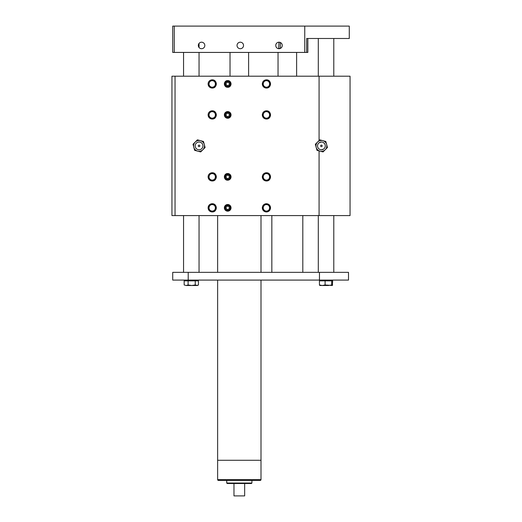 <?xml version="1.0" encoding="UTF-8"?>
<svg xmlns="http://www.w3.org/2000/svg" width="522" height="522" viewBox="0 0 522 522"><rect width="100%" height="100%" fill="white"/><g stroke="black" fill="none" stroke-linecap="round" stroke-linejoin="round"><path stroke-width="0.78" d="M227.031 211.103L224.388 207.495L227.703 204.507A3.328 3.328 0 0 0 224.375 207.841A3.328 3.328 0 0 0 227.703 211.169A3.328 3.328 0 0 0 231.031 207.841A3.328 3.328 0 0 0 227.703 204.507L231.018 207.502L228.375 211.103M227.703 180.194A3.328 3.328 0 0 0 231.031 176.867A3.328 3.328 0 0 0 227.703 173.532A3.328 3.328 0 0 0 224.375 176.867A3.328 3.328 0 0 0 227.703 180.194C223.396 180.39 223.396 173.343 227.703 173.532L230.881 175.875L229.576 179.62M228.375 118.174L231.018 114.572L227.703 111.584A3.328 3.328 0 0 0 224.375 114.918A3.328 3.328 0 0 0 227.703 118.246A3.328 3.328 0 0 0 231.031 114.918A3.328 3.328 0 0 0 227.703 111.584L224.388 114.579L227.031 118.174M227.703 80.61A3.328 3.328 0 0 0 224.375 83.944A3.328 3.328 0 0 0 227.703 87.272A3.328 3.328 0 0 0 231.031 83.944A3.328 3.328 0 0 0 227.703 80.61C223.396 80.421 223.403 87.474 227.703 87.272C232.009 87.461 232.009 80.421 227.703 80.61M321.402 142.017L319.079 142.793M211.39 79.925L212.213 79.84A4.104 4.104 0 0 0 208.108 83.944A4.104 4.104 0 0 0 212.213 88.048L208.193 84.773L210.607 80.166M265.594 79.925L266.422 79.84A4.104 4.104 0 0 0 262.318 83.944A4.104 4.104 0 0 0 266.422 88.048L262.403 84.773L264.817 80.166M265.594 203.821L266.422 203.737A4.104 4.104 0 0 0 262.318 207.841A4.104 4.104 0 0 0 266.422 211.945L262.403 208.669L264.817 204.063M211.39 203.821L212.213 203.737A4.104 4.104 0 0 0 208.108 207.841A4.104 4.104 0 0 0 212.213 211.945A4.104 4.104 0 0 0 216.317 207.841A4.104 4.104 0 0 0 212.213 203.737C217.524 203.489 217.511 212.193 212.213 211.945M211.39 211.86L208.134 208.258L210.607 204.063M211.39 110.899L212.213 110.814A4.104 4.104 0 0 0 208.108 114.918A4.104 4.104 0 0 0 212.213 119.023L208.193 115.747L210.607 111.14M265.594 110.899L266.422 110.814A4.104 4.104 0 0 0 262.318 114.918A4.104 4.104 0 0 0 266.422 119.023L262.403 115.747L264.817 111.14M265.594 172.847L266.422 172.762A4.104 4.104 0 0 0 262.318 176.867A4.104 4.104 0 0 0 266.422 180.971L262.403 177.695L264.817 173.089M211.39 172.847L212.213 172.762A4.104 4.104 0 0 0 208.108 176.867A4.104 4.104 0 0 0 212.213 180.971L208.193 177.695L210.607 173.089M319.079 140.548L319.079 76.199L350.053 76.199L350.053 215.586L171.947 215.586L171.947 76.199L175.046 76.199L175.046 215.586M319.079 76.199L175.046 76.199M212.213 88.048A4.104 4.104 0 0 0 216.317 83.944A4.104 4.104 0 0 0 212.213 79.84C217.524 79.592 217.511 88.296 212.213 88.048M266.422 88.048A4.104 4.104 0 0 0 270.526 83.944A4.104 4.104 0 0 0 266.422 79.84C271.727 79.592 271.714 88.296 266.422 88.048M266.422 211.945A4.104 4.104 0 0 0 270.526 207.841A4.104 4.104 0 0 0 266.422 203.737L269.828 205.551L270.2 209.439M212.213 119.023A4.104 4.104 0 0 0 216.317 114.918A4.104 4.104 0 0 0 212.213 110.814C217.524 110.566 217.511 119.27 212.213 119.023M266.422 119.023A4.104 4.104 0 0 0 270.526 114.918A4.104 4.104 0 0 0 266.422 110.814C271.727 110.566 271.714 119.27 266.422 119.023M266.422 180.971A4.104 4.104 0 0 0 270.526 176.867A4.104 4.104 0 0 0 266.422 172.762C271.727 172.514 271.714 181.219 266.422 180.971M212.213 180.971A4.104 4.104 0 0 0 216.317 176.867A4.104 4.104 0 0 0 212.213 172.762C217.524 172.514 217.511 181.219 212.213 180.971M321.402 149.762L323.549 149.109M324.619 143.733L323.549 142.669M269.685 210.327L267.244 211.86M217.635 280.092L217.635 460.28L261 460.28L217.635 460.28L261 460.28L217.635 460.28L217.635 479.64A0.776 0.776 0 0 0 218.411 480.41L260.224 480.41A0.776 0.776 0 0 0 261 479.64L261 280.092M244.661 495.9L244.661 483.509L244.661 495.9L233.973 495.9L233.973 483.509M236.89 495.9L237.471 495.9M217.635 272.347L217.635 215.586M261 272.347L261 215.586M215.345 206.947L214.992 206.151L215.469 207.841L214.992 209.531A3.249 3.249 0 0 1 209.439 209.531L208.976 208.154M209.087 208.735L209.439 209.531C211.293 212.363 213.146 212.363 214.992 209.531M215.351 208.709L215.455 208.154M215.345 83.05L214.992 82.254L215.469 83.944L214.992 85.634A3.249 3.249 0 0 1 209.439 85.634L208.976 84.257M209.087 84.832L209.439 85.634C211.293 88.466 213.146 88.466 214.992 85.634M215.351 84.812L215.455 84.257M215.345 175.973L214.992 175.177L215.469 176.867L214.992 178.557A3.249 3.249 0 0 1 209.439 178.557L208.976 177.18M209.087 177.761L209.439 178.557C211.293 181.388 213.146 181.388 214.992 178.557M215.351 177.734L215.455 177.18M215.345 114.024L214.992 113.228L215.469 114.918L214.992 116.608A3.249 3.249 0 0 1 209.439 116.608L208.976 115.231M209.087 115.806L209.439 116.608C211.293 119.44 213.146 119.44 214.992 116.608M215.351 115.786L215.455 115.231M209.081 114.044L208.976 114.605M214.013 118.089L214.562 117.443M209.505 113.065L209.439 113.228C211.286 110.39 213.139 110.39 214.992 113.228A3.249 3.249 0 0 0 209.439 113.228L208.963 114.918M209.081 175.992L208.976 176.553M214.013 180.038L214.562 179.392M209.505 175.014L209.439 175.177C211.286 172.338 213.139 172.338 214.992 175.177A3.249 3.249 0 0 0 209.439 175.177L208.963 176.867M209.081 83.07L208.976 83.631M209.505 82.091L209.439 82.254C211.286 79.416 213.139 79.416 214.992 82.254A3.249 3.249 0 0 0 209.439 82.254L208.963 83.944M209.081 206.966L208.976 207.528M214.013 211.012L214.562 210.366M209.505 205.988L209.439 206.151C211.286 203.319 213.139 203.319 214.992 206.151A3.249 3.249 0 0 0 209.439 206.151L208.963 207.841M269.548 206.947L269.202 206.151L269.672 207.841L269.202 209.531A3.249 3.249 0 0 1 263.643 209.531L263.186 208.154M263.29 208.735L263.643 209.531C265.496 212.363 267.349 212.363 269.202 209.531M269.554 208.709L269.659 208.154M269.548 83.05L269.202 82.254L269.672 83.944L269.202 85.634A3.249 3.249 0 0 1 263.643 85.634L263.186 84.257M263.29 84.832L263.643 85.634C265.496 88.466 267.349 88.466 269.202 85.634M269.554 84.812L269.659 84.257M269.548 175.973L269.202 175.177L269.672 176.867L269.202 178.557A3.249 3.249 0 0 1 263.643 178.557L263.186 177.18M263.29 177.761L263.643 178.557C265.496 181.388 267.349 181.388 269.202 178.557M269.554 177.734L269.659 177.18M269.548 114.024L269.202 113.228L269.672 114.918L269.202 116.608A3.249 3.249 0 0 1 263.643 116.608L263.186 115.231M263.29 115.806L263.643 116.608C265.496 119.44 267.349 119.44 269.202 116.608M269.554 115.786L269.659 115.231M263.284 114.044L263.186 114.605M268.217 118.089L268.771 117.443M263.708 113.065L263.643 113.228C265.489 110.39 267.342 110.39 269.202 113.228A3.249 3.249 0 0 0 263.643 113.228L263.166 114.918M263.284 175.992L263.186 176.553M268.217 180.038L268.771 179.392M263.708 175.014L263.643 175.177C265.489 172.338 267.342 172.338 269.202 175.177A3.249 3.249 0 0 0 263.643 175.177L263.166 176.867M263.284 83.07L263.186 83.631M263.708 82.091L263.643 82.254C265.489 79.416 267.342 79.416 269.202 82.254A3.249 3.249 0 0 0 263.643 82.254L263.166 83.944M263.284 206.966L263.186 207.528M263.708 205.988L263.643 206.151C265.489 203.319 267.342 203.319 269.202 206.151A3.249 3.249 0 0 0 263.643 206.151L263.166 207.841M227.103 204.8L228.297 204.8M228.297 210.881L227.103 210.881M227.103 80.903L228.297 80.903M228.297 86.985L227.103 86.985M227.103 173.826L228.297 173.826M228.297 179.907L227.103 179.907M227.103 111.878L228.297 111.878M228.297 117.959L227.103 117.959M202.888 149.723L205.1 147.504L204.285 144.483A5.422 5.422 0 0 1 197.655 151.126L200.676 151.935L202.888 149.723M202.79 146.891A3.869 3.869 0 0 0 200.05 142.147A3.869 3.869 0 0 0 195.313 144.894A3.869 3.869 0 0 0 198.053 149.631A3.869 3.869 0 0 0 202.79 146.891M195.215 142.062A5.422 5.422 0 0 1 204.285 144.483L203.476 141.462L197.427 139.844L193.003 144.274L193.819 147.295A5.422 5.422 0 0 1 195.215 142.062M197.655 151.126A5.422 5.422 0 0 1 193.819 147.295L194.628 150.323L197.655 151.126M198.301 145.69A0.776 0.776 0 0 0 198.849 146.636A0.776 0.776 0 0 0 199.802 146.088A0.776 0.776 0 0 0 199.254 145.142A0.776 0.776 0 0 0 198.301 145.69M325.239 149.723L327.444 147.504L326.635 144.483A5.422 5.422 0 0 1 319.999 151.126L323.027 151.935L325.239 149.723M325.141 146.891A3.869 3.869 0 0 0 322.4 142.147A3.869 3.869 0 0 0 317.657 144.894A3.869 3.869 0 0 0 320.404 149.631A3.869 3.869 0 0 0 325.141 146.891M317.565 142.062A5.422 5.422 0 0 1 326.635 144.483L325.819 141.462L319.777 139.844L315.353 144.274L316.162 147.295A5.422 5.422 0 0 1 317.565 142.062M319.999 151.126A5.422 5.422 0 0 1 316.162 147.295L316.978 150.323L319.999 151.126M320.652 145.69A0.776 0.776 0 0 0 321.2 146.636A0.776 0.776 0 0 0 322.146 146.088A0.776 0.776 0 0 0 321.598 145.142A0.776 0.776 0 0 0 320.652 145.69M230.796 84.12A3.099 3.099 0 0 0 227.886 80.851A3.099 3.099 0 0 0 224.61 83.761A3.099 3.099 0 0 0 227.52 87.037A3.099 3.099 0 0 0 230.796 84.12M230.463 84.101A2.767 2.767 0 0 1 227.54 86.704A2.767 2.767 0 0 1 224.943 83.781A2.767 2.767 0 0 1 227.866 81.178A2.767 2.767 0 0 1 230.463 84.101M227.559 86.43A2.493 2.493 0 0 0 230.189 84.088A2.493 2.493 0 0 0 227.846 81.452A2.493 2.493 0 0 0 225.21 83.801A2.493 2.493 0 0 0 227.559 86.43M229.197 84.923L229.302 83.142L227.807 82.156L226.209 82.959L226.104 84.747L227.599 85.725L229.197 84.923M229.543 112.426A3.099 3.099 0 0 0 225.21 113.072A3.099 3.099 0 0 0 225.863 117.404A3.099 3.099 0 0 0 230.195 116.758A3.099 3.099 0 0 0 229.543 112.426M229.347 112.693A2.767 2.767 0 0 1 229.928 116.563A2.767 2.767 0 0 1 226.059 117.143A2.767 2.767 0 0 1 225.478 113.274A2.767 2.767 0 0 1 229.347 112.693M229.706 116.399A2.493 2.493 0 0 0 229.184 112.909A2.493 2.493 0 0 0 225.7 113.437A2.493 2.493 0 0 0 226.222 116.921A2.493 2.493 0 0 0 229.706 116.399M229.341 114.201L227.905 113.137L226.267 113.855L226.065 115.63L227.501 116.693L229.138 115.982L229.341 114.201M230.776 176.456A3.099 3.099 0 0 0 227.298 173.793A3.099 3.099 0 0 0 224.63 177.271A3.099 3.099 0 0 0 228.107 179.933A3.099 3.099 0 0 0 230.776 176.456M230.443 176.501A2.767 2.767 0 0 1 228.068 179.607A2.767 2.767 0 0 1 224.962 177.226A2.767 2.767 0 0 1 227.338 174.12A2.767 2.767 0 0 1 230.443 176.501M228.029 179.34A2.493 2.493 0 0 0 230.176 176.54A2.493 2.493 0 0 0 227.377 174.394A2.493 2.493 0 0 0 225.23 177.193A2.493 2.493 0 0 0 228.029 179.34M229.354 177.545L229.119 175.777L227.468 175.092L226.052 176.182L226.287 177.956L227.938 178.635L229.354 177.545M229.041 205.048A3.099 3.099 0 0 0 224.91 206.497A3.099 3.099 0 0 0 226.365 210.634A3.099 3.099 0 0 0 230.496 209.178A3.099 3.099 0 0 0 229.041 205.048M228.897 205.342A2.767 2.767 0 0 1 230.195 209.035A2.767 2.767 0 0 1 226.509 210.333A2.767 2.767 0 0 1 225.21 206.64A2.767 2.767 0 0 1 228.897 205.342M229.954 208.917A2.493 2.493 0 0 0 228.78 205.59A2.493 2.493 0 0 0 225.452 206.764A2.493 2.493 0 0 0 226.626 210.085A2.493 2.493 0 0 0 229.954 208.917M229.178 206.829L227.566 206.053L226.091 207.064L226.228 208.852L227.84 209.622L229.315 208.611L229.178 206.829M230.026 76.199L230.026 52.428M248.609 76.199L248.609 52.428M279.002 48.709A3.249 3.249 0 0 0 282.258 45.46A3.249 3.249 0 0 0 279.002 42.204A3.249 3.249 0 0 0 275.753 45.46A3.249 3.249 0 0 0 279.002 48.709M201.57 48.709A3.249 3.249 0 0 0 204.82 45.46A3.249 3.249 0 0 0 201.57 42.204A3.249 3.249 0 0 0 198.314 45.46A3.249 3.249 0 0 0 201.57 48.709M240.283 48.709A3.249 3.249 0 0 0 243.539 45.46A3.249 3.249 0 0 0 240.283 42.204A3.249 3.249 0 0 0 237.034 45.46A3.249 3.249 0 0 0 240.283 48.709M304.75 26.1L174.27 26.1L174.27 52.428L304.75 52.428L304.75 26.1L349.277 26.1L349.277 38.491L306.649 38.491L306.649 52.428L307.849 52.428L307.849 38.491M174.27 52.428L172.723 52.428L172.723 26.1L174.27 26.1M304.75 52.428L306.649 52.428M172.723 272.347L172.723 280.092L172.723 272.347L348.5 272.347L348.5 280.092L319.464 280.092L319.464 272.347M188.214 272.347L188.214 280.092L319.464 280.092M188.214 280.092L172.723 280.092M319.797 285.475L322.263 285.508L319.431 284.953L319.431 280.862L332.664 280.862L332.299 285.475M332.188 285.508L325.095 284.953L322.263 285.508L328.403 285.508L331.711 284.953L332.188 285.508L332.664 284.953M319.431 284.953L319.908 285.508M331.711 280.862L331.711 284.953M325.095 280.862L325.095 284.953M184.168 284.953L186.139 285.508L184.168 284.953L184.168 280.862L198.451 280.862L198.451 284.953L197.505 285.508L195.248 284.953L191.678 285.508L196.846 285.508L198.451 284.953M186.139 285.508L191.678 285.508L188.103 284.953L186.139 285.508M188.103 280.862L188.103 284.953M195.248 280.862L195.248 284.953M278.728 48.696L278.989 42.204M280.34 42.491L280.36 42.98L281.11 42.98M280.36 42.98L280.327 48.429M278.957 48.402L280.36 48.402M226.783 481.963L226.783 483.046L251.911 483.046L251.447 483.509L227.194 483.509L226.724 483.046L226.698 480.41M227.246 483.509L226.783 483.046M251.911 483.046L251.937 480.41M319.079 215.586L319.079 150.878M217.635 479.64L261 479.64M183.561 272.347L183.561 215.586M183.561 76.199L183.561 52.428M199.052 272.347L199.052 215.586M199.052 76.199L199.052 52.428M199.052 47.522L199.052 43.398M318.303 272.347L318.303 215.586M318.303 76.199L318.303 38.491M333.786 272.347L333.786 215.586M333.786 76.199L333.786 38.491M319.849 280.092L319.849 280.862M332.24 280.092L332.24 280.862M197.505 280.092L197.505 280.862M185.114 280.092L185.114 280.862M296.62 76.199L296.62 52.428M278.037 76.199L278.037 52.428M271.838 272.347L271.838 215.586M302.812 272.347L302.812 215.586"/></g></svg>
